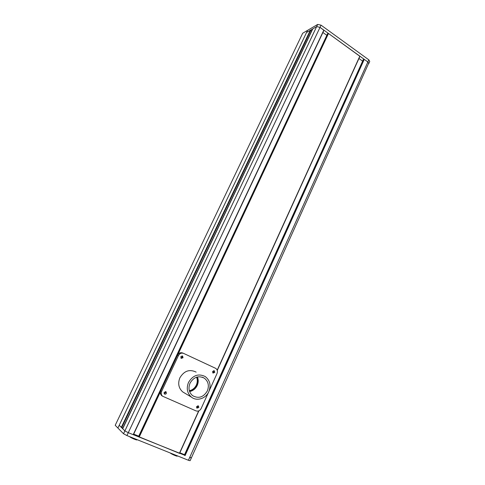 <?xml version="1.0" encoding="UTF-8"?>
<svg xmlns="http://www.w3.org/2000/svg" width="485" height="485" viewBox="0 0 485 485"><rect width="100%" height="100%" fill="white"/><g stroke="black" fill="none" stroke-linecap="round" stroke-linejoin="round"><path stroke-width="0.73" d="M189.423 391.001C192.715 390.364 195.152 388.449 196.734 385.254C197.947 382.453 197.989 379.731 196.855 377.1M189.344 390.728C192.503 390.013 194.831 388.121 196.346 385.048C197.51 382.368 197.595 379.743 196.589 377.178M363.313 59.631L364.259 59.364L367.86 61.971L368.77 63.602L367.86 61.971L320.009 27.348L323.938 30.3L133.393 434.73L128.276 432.693L124.881 430.892L122.705 428.728L312.764 28.876L316.644 26.614L320.009 27.348L316.644 26.614L306.538 32.501L119.219 425.266L124.881 430.892L128.276 432.693L184.373 455.118M368.357 63.971L191.357 457.931L189.671 457.5L191.181 457.695M317.681 24.432L307.551 30.373L306.538 32.501L310.291 30.312L121.317 427.346L119.219 425.266L117.897 428.031L123.529 433.748L317.681 24.432L321.046 25.159L126.918 435.56L123.529 433.748M310.291 30.312L310.655 30.579L121.783 427.54L121.317 427.346M310.655 30.579L121.783 427.54M310.855 30.458L311.655 31.101L122.954 428.061L121.899 427.649M322.907 32.483L326.841 35.32M138.74 436.154L133.69 434.111M327.581 33.78L328.484 33.483L359.918 56.327L217.256 370.37M198.88 410.819L179.577 453.39L138.552 436.603M358.936 58.479L362.61 61.134M184.542 454.675L179.85 452.784M177.437 455.87L177.34 456.088C177.322 456.676 171.32 454.069 170.217 452.99L170.162 452.941M137.116 439.652L137.019 439.853C136.988 440.483 130.55 437.712 129.628 436.676L129.58 436.627M191.357 457.931L190.108 460.708L188.422 460.283L189.671 457.5L368.824 59.831L369.734 61.468L368.77 63.602M126.918 435.56L188.422 460.283M368.824 59.831L321.046 25.159M115.212 425.303L117.897 428.031L307.551 30.373L302.688 33.222L115.212 425.303M189.611 391.553C193.042 390.837 195.576 388.806 197.219 385.472C198.486 382.556 198.553 379.719 197.413 376.948M190.041 383.15C188.089 388.188 188.926 392.347 192.557 395.627C198.51 398.906 203.439 397.342 207.344 390.928C209.332 385.611 208.32 381.355 204.306 378.154C198.523 375.341 193.77 377.003 190.041 383.15M208.853 391.601C211.193 385.32 209.987 380.301 205.222 376.548C198.444 373.286 192.866 375.257 188.495 382.453C186.204 388.352 187.174 393.238 191.405 397.1C196.771 401.568 205.895 398.628 208.853 391.601M196.14 372.11C189.556 368.939 184.142 370.825 179.899 377.766C177.674 383.453 178.613 388.17 182.718 391.91L184.846 393.183M212.697 372.753L213.746 371.965L213.655 370.643M214.77 372.432L214.346 370.789L212.612 371.437L213.03 373.074L214.77 372.432M196.607 407.758L197.831 406.927L197.825 405.733M198.814 407.533L198.504 405.963L196.607 406.569L196.91 408.134L198.814 407.533M180.923 358.118L182.093 357.312L181.948 355.893M183.027 357.736L182.596 356.063L180.778 356.699L181.196 358.366L183.027 357.736M164.124 393.632L165.512 392.801L165.476 391.528M166.391 393.365L166.1 391.789L164.094 392.365L164.373 393.935C165.167 394.42 165.84 394.226 166.391 393.365M209.205 390.764L217.044 373.486C217.838 371.304 217.389 369.588 215.686 368.351L183.676 353.426C181.457 352.668 179.699 353.395 178.407 355.596L161.669 391.304C160.899 393.214 161.178 394.832 162.499 396.166L195.97 410.88C198.159 411.553 199.881 410.771 201.136 408.546L208.453 392.42M183.524 353.359L182.742 353.019C180.529 352.262 178.783 352.983 177.492 355.184L160.808 390.746C160.044 392.65 160.317 394.263 161.638 395.59L162.457 396.13M363.92 59.285L184.73 455.457M364.259 59.364L185.076 455.639M311.588 30.985L122.838 428.031M323.828 30.112L133.199 434.681M327.617 33.695L138.54 436.627M328.151 33.404L138.849 436.924M328.484 33.483L178.013 354.329M160.48 391.71L139.195 437.106M359.821 56.157L217.183 370.164M198.68 410.904L179.401 453.348M363.356 59.54L184.361 455.142M161.669 391.304L160.808 390.746M178.407 355.596L177.492 355.184M311.655 31.101L122.954 428.061M323.938 30.3L133.393 434.73M327.587 33.732L138.528 436.603M359.918 56.327L217.268 370.401M198.917 410.807L179.577 453.39M363.313 59.576L184.342 455.118M162.499 396.166L161.638 395.59M191.405 397.1L182.718 391.91M204.306 378.154L202.372 377.191"/></g></svg>
